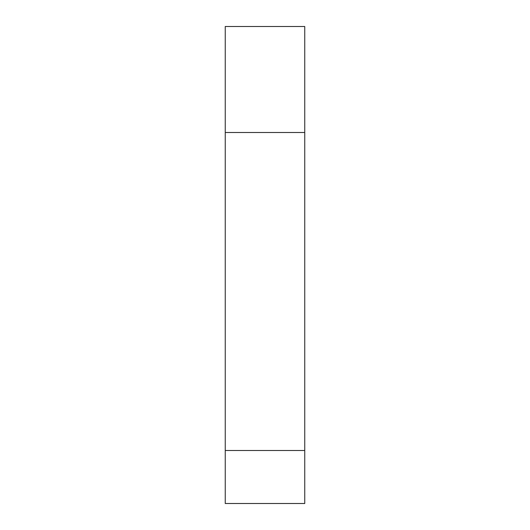<?xml version="1.0" encoding="UTF-8"?>
<svg xmlns="http://www.w3.org/2000/svg" width="530" height="530" viewBox="0 0 530 530"><rect width="100%" height="100%" fill="white"/><g stroke="black" fill="none" stroke-linecap="round" stroke-linejoin="round"><path stroke-width="0.79" d="M225.25 450.5L225.25 503.5L304.75 503.5L304.75 450.5L225.25 450.5L225.25 26.5L304.75 26.5L304.75 450.5M304.75 132.5L225.25 132.5"/></g></svg>

